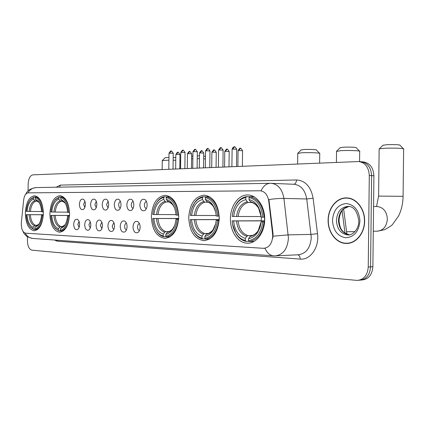 <?xml version="1.0" encoding="UTF-8"?>
<svg xmlns="http://www.w3.org/2000/svg" width="425" height="425" viewBox="0 0 425 425"><rect width="100%" height="100%" fill="white"/><g stroke="black" fill="none" stroke-linecap="round" stroke-linejoin="round"><path stroke-width="0.64" d="M43.371 213.504C42.941 202.89 40.03 196.982 34.627 195.776C29.091 196.685 25.989 202.428 25.325 213.01C25.702 223.577 28.634 229.484 34.117 230.748C39.573 229.888 42.659 224.14 43.371 213.504M219.268 218.307C218.477 204.505 213.525 196.786 204.42 195.144C195.006 196.249 189.773 203.687 188.721 217.472C189.417 231.211 194.422 238.935 203.729 240.64C212.941 239.588 218.121 232.146 219.268 218.307M178.744 217.196C178.048 204.127 173.613 196.828 165.437 195.288C157.006 196.35 152.315 203.405 151.358 216.452C151.975 229.463 156.453 236.768 164.794 238.372C173.055 237.363 177.708 230.302 178.744 217.196M69.583 214.221C69.11 203.129 65.923 196.95 60.031 195.681C53.98 196.621 50.591 202.619 49.874 213.685C50.299 224.719 53.502 230.903 59.495 232.225C65.45 231.338 68.813 225.335 69.583 214.221M264.717 219.544C265.057 206.619 257.003 195.059 248.046 194.985C238.675 194.352 230.387 205.774 230.43 218.609C230.084 231.349 237.984 243.169 247.302 243.185C256.317 243.727 264.748 232.565 264.717 219.544M139.852 204.972C140.415 200.26 142.136 198.47 145.005 199.601C146.381 200.717 147.087 202.534 147.13 205.047C147.018 207.644 146.227 209.472 144.755 210.518C141.902 211.448 140.271 209.599 139.852 204.972M146.46 201.524C145.217 201.848 144.532 203.012 144.399 205.025C144.479 207.039 145.137 208.218 146.365 208.569M126.815 204.834C127.351 200.239 128.993 198.48 131.734 199.543C133.078 200.627 133.769 202.417 133.811 204.908C133.7 207.474 132.929 209.27 131.495 210.29C128.77 211.161 127.208 209.344 126.815 204.834M133.174 201.471C132.032 201.848 131.405 202.985 131.288 204.887C131.357 206.789 131.952 207.937 133.083 208.346M114.277 204.701C114.787 200.223 116.354 198.486 118.984 199.49C120.291 200.542 120.966 202.305 121.008 204.77C120.897 207.315 120.142 209.079 118.75 210.072C116.137 210.89 114.649 209.1 114.277 204.701M120.408 201.423C119.356 201.848 118.782 202.959 118.676 204.754C118.734 206.55 119.282 207.671 120.317 208.123M102.213 204.574C102.691 200.202 104.194 198.496 106.712 199.442C107.993 200.467 108.651 202.199 108.688 204.643C108.577 207.156 107.844 208.893 106.489 209.86C103.982 210.63 102.558 208.866 102.213 204.574M108.12 201.381L106.542 204.627L108.035 207.899M90.589 204.452C91.046 200.186 92.485 198.502 94.902 199.394C96.146 200.387 96.788 202.098 96.831 204.515C96.719 207.002 96.002 208.712 94.679 209.653C92.278 210.375 90.918 208.643 90.589 204.452M96.294 201.349L94.849 204.505L96.209 207.682M79.385 204.329C79.82 200.164 81.202 198.507 83.523 199.352C84.734 200.318 85.361 202.002 85.398 204.393C85.292 206.853 84.596 208.542 83.305 209.451C81.005 210.136 79.698 208.425 79.385 204.329M84.904 201.322L83.582 204.383L84.819 207.464M132.993 226.929C133.519 222.365 135.171 220.623 137.944 221.707C139.352 222.827 140.08 224.676 140.128 227.242C140.022 229.766 139.267 231.529 137.865 232.544C135.044 233.458 133.418 231.588 132.993 226.929M139.4 223.577C138.252 223.938 137.62 225.064 137.503 226.961C137.588 228.974 138.237 230.164 139.453 230.541M120.211 226.371C120.711 221.919 122.288 220.203 124.945 221.223C126.315 222.312 127.027 224.129 127.07 226.668C126.969 229.165 126.23 230.908 124.865 231.891C122.161 232.751 120.615 230.908 120.211 226.371M126.384 223.098C125.332 223.508 124.753 224.607 124.652 226.403C124.722 228.299 125.311 229.463 126.432 229.888M107.918 225.829C108.391 221.483 109.9 219.794 112.444 220.761C113.783 221.818 114.474 223.603 114.516 226.121C114.415 228.592 113.698 230.302 112.365 231.264C109.777 232.066 108.295 230.254 107.918 225.829M113.873 222.647L112.285 225.861C112.343 227.657 112.88 228.788 113.905 229.256M96.082 225.308C96.533 221.069 97.978 219.401 100.417 220.315C101.718 221.345 102.393 223.104 102.436 225.59C102.335 228.034 101.633 229.723 100.332 230.653C97.851 231.413 96.433 229.633 96.082 225.308M101.83 222.217L100.38 225.34L101.857 228.645M84.676 224.809C85.106 220.665 86.488 219.024 88.83 219.884C90.1 220.888 90.753 222.62 90.801 225.08C90.695 227.497 90.01 229.16 88.745 230.068C86.365 230.78 85.011 229.027 84.676 224.809M90.233 221.808L88.905 224.841L90.254 228.044M73.679 224.326C74.088 220.278 75.416 218.663 77.663 219.475C78.901 220.447 79.539 222.153 79.581 224.586C79.48 226.982 78.816 228.618 77.578 229.5C75.294 230.175 73.993 228.448 73.679 224.326M79.05 221.414L77.844 224.357L79.071 227.465M272.6 234L272.717 236.21C272.08 243.711 269.046 247.748 263.622 248.322L25.553 233.176C22.514 232.199 21.107 228.703 21.335 222.679L23.641 200.122C24.267 195.649 25.766 193.226 28.13 192.86L260.249 190.777C264.844 191.409 267.681 194.852 268.754 201.11L272.6 234L273.068 233.989L272.85 238.08M364.629 221.138C364.969 208.951 356.405 198.018 346.869 197.901C336.887 197.258 328.047 208.038 328.116 220.187C327.771 232.241 336.228 243.424 346.152 243.44C355.752 243.95 364.692 233.426 364.629 221.138M347.809 197.97L346.338 198.124M270.688 183.313L271.325 183.324C278.109 184.248 282.301 189.284 283.911 198.422L288.437 238.138C287.491 249.114 283.002 255.027 274.97 255.871L273.928 255.85C270.029 255.595 267.043 253.061 264.972 248.248L264.175 248.312M358.881 280.272L359.486 280.218C366.143 279.544 369.835 275.092 370.568 266.852L371.609 175.637C371.083 167.445 367.535 162.807 360.968 161.723L360.049 161.718M260.249 190.777L261.062 190.83C263.213 186.145 266.204 183.643 270.024 183.313L36.444 187.574M276.298 255.808L297.835 254.803C305.857 253.975 310.34 248.221 311.286 237.554L306.744 198.969L283.911 198.422C279.767 198.358 274.768 198.73 268.913 199.532L273.068 233.989M27.476 236.725L27.423 240.752C27.62 246.202 29.118 249.337 31.912 250.144L357.159 280.415C363.821 279.74 367.513 275.272 368.247 267.012L369.293 175.498C368.767 167.28 365.218 162.632 358.647 161.548L32.895 174.856C30.079 175.52 28.502 178.569 28.167 184.004L28.071 190.942M346.683 243.206L348.16 243.344M361.207 280.07L361.803 280.022C368.454 279.347 372.141 274.906 372.874 266.698L373.91 175.769C373.384 167.604 369.84 162.977 363.279 161.898L361.324 161.75M359.486 280.218C366.143 279.544 369.835 275.092 370.568 266.852L371.609 175.637C371.083 167.445 367.535 162.807 360.968 161.723L359.003 161.574M347.804 243.148L349.621 243.105M328.297 220.192C327.957 232.124 336.324 243.19 346.147 243.201C355.651 243.711 364.496 233.293 364.432 221.133C364.767 209.073 356.293 198.252 346.858 198.135C336.977 197.503 328.228 208.17 328.297 220.192M349.27 198.199L348.734 198.183M382.914 145.318L386.5 144.728C392.015 144.378 400.817 144.718 399.898 145.238L403.447 148.739M403.729 149.021C405.137 148.309 392.248 147.831 384.211 148.304L379.307 148.846L379.137 149.175M264.547 217.191L264.557 220.878L233.601 220.931C234.674 230.44 238.59 236.263 245.347 238.404L245.321 240.502C241.538 239.647 238.388 237.224 235.87 233.229L236.045 233.803C238.675 237.989 241.979 240.518 245.953 241.395L245.321 240.502M233.654 216.463L232.215 216.426C232.645 211.724 234.016 207.634 236.321 204.149C238.914 200.382 242.091 198.183 245.841 197.545L245.815 199.644C239.009 201.413 234.956 207.023 233.654 216.463L261.152 216.543M251.69 202.497L248.359 202.438L247.238 201.748L245.815 199.644M235.87 233.229C233.708 229.649 232.47 225.537 232.162 220.888L261.248 220.782L261.248 217.122M232.565 224.288L236.045 233.803M248.997 241.31L245.953 241.395M245.841 197.545L246.489 196.653C242.558 197.296 239.227 199.596 236.507 203.543L234.032 208.351L232.539 213.892M246.489 196.653L249.661 196.727M254.001 196.754L249.725 196.648L249.071 197.545C256.913 199.458 261.497 205.998 262.831 217.175L264.148 217.191C262.772 205.45 257.959 198.602 249.725 196.648M264.148 217.191L264.663 217.191M232.162 220.888L233.601 220.931M262.831 217.175L261.279 217.138L260.334 211.788L258.373 207.028C255.94 202.821 252.827 200.361 249.045 199.654L249.071 197.545M245.347 238.404L246.824 236.295L247.961 235.604L252.275 235.508M249.045 199.654L250.474 201.763C253.783 202.454 256.503 204.643 258.634 208.33L261.279 217.138M250.474 201.763L251.595 202.454M264.61 221.823L262.777 221.813C261.173 232.905 256.434 239.195 248.556 240.678L249.183 241.581C257.465 240.067 262.438 233.484 264.095 221.829M249.183 241.581L254.017 241.442M248.556 240.678L248.577 238.568C252.328 238.08 255.462 235.838 257.996 231.853L260.127 227.141L261.221 221.765L262.777 221.813M251.186 235.758L250.054 236.454L248.577 238.568M261.221 221.765L264.621 221.675M261.248 220.782L264.557 220.878M340.133 147.746L343.193 147.241C348.288 146.917 356.973 147.252 356.166 147.735L359.545 151.119M359.778 151.353C361.016 150.689 348.303 150.216 340.882 150.657L336.547 151.401M191.606 215.438L190.315 215.406C190.761 210.439 192.222 206.226 194.692 202.783C196.908 199.824 199.506 198.087 202.486 197.567L202.465 199.548C196.398 201.216 192.775 206.513 191.606 215.438L216.176 215.533M207.915 202.236L204.988 202.183L203.878 201.53L202.465 199.548M191.988 227.938L194.485 232.942C196.743 236.247 199.452 238.25 202.619 238.962L201.992 238.117C198.98 237.426 196.398 235.503 194.241 232.353C191.909 228.793 190.586 224.549 190.267 219.619L219.141 219.56L219.146 216.086M205.328 238.898L202.619 238.962M202.486 197.567L203.134 196.722C200 197.248 197.274 199.065 194.953 202.167L191.994 207.83M203.134 196.722L205.96 196.786M209.738 196.802L206.013 196.717L205.371 197.567C212.346 199.367 216.421 205.541 217.6 216.07L218.838 216.086C217.621 205.02 213.35 198.565 206.013 196.717M218.838 216.086L219.226 216.086M190.267 219.619L191.553 219.661C192.504 228.639 195.994 234.133 202.018 236.135L201.992 238.117M217.6 216.07L216.213 216.038C215.911 211.932 214.827 208.356 212.962 205.317C210.864 202.05 208.324 200.127 205.344 199.553L205.371 197.567M202.018 236.135L203.479 234.148L204.606 233.5L208.319 233.431M219.226 219.651L191.553 219.661M205.344 199.553L207.623 202.167C207.852 201.312 213.616 205.801 213.414 206.678C211.586 203.814 209.366 202.109 206.762 201.546M219.173 220.458L217.547 220.442C216.113 230.908 211.889 236.852 204.871 238.276L205.498 239.126C212.872 237.676 217.303 231.455 218.785 220.458M205.498 239.126L209.658 239.025M204.871 238.276L204.898 236.284C207.852 235.88 210.407 234.138 212.569 231.057C214.551 228.103 215.751 224.549 216.166 220.405L217.547 220.442M207.458 233.638L206.359 234.292L204.898 236.284M216.166 220.405L219.183 220.336M301.171 149.961L303.801 149.531C308.518 149.228 317.098 149.558 316.386 150.009L319.616 153.276M319.812 153.473C320.907 152.857 308.348 152.384 301.479 152.798L297.755 153.436M153.946 214.519L152.793 214.492C153.244 209.366 154.737 205.132 157.277 201.79C159.163 199.421 161.314 198.018 163.731 197.583L163.71 199.458C158.265 201.041 155.008 206.061 153.946 214.519L175.987 214.625M168.789 201.997L166.207 201.955L165.107 201.338L163.71 199.458M155.284 228.724L157.128 231.917C159.062 234.573 161.309 236.199 163.869 236.789L163.253 235.987C160.815 235.407 158.674 233.856 156.83 231.322C154.424 227.853 153.058 223.577 152.74 218.487L178.707 218.466M166.303 236.736L163.869 236.789M163.731 197.583L164.369 196.78C161.829 197.227 159.572 198.688 157.59 201.179L155.332 204.898M164.369 196.78L166.903 196.839M170.212 196.849L166.951 196.775L166.313 197.583C172.566 199.293 176.21 205.126 177.252 215.087L178.42 215.103C177.347 204.637 173.522 198.528 166.951 196.775M178.42 215.103L178.707 215.103M152.74 218.487L153.898 218.519C154.748 227.035 157.877 232.231 163.28 234.106L163.253 235.987M177.252 215.087L176.014 215.061C175.706 210.736 174.558 207.076 172.582 204.08C170.786 201.482 168.693 199.947 166.292 199.468L166.313 197.583M163.28 234.106L164.725 232.231L165.84 231.614L169.06 231.567M178.702 218.546L153.898 218.519M166.292 199.468L168.528 201.939C168.667 201.238 173.416 204.94 173.177 205.456C171.615 203.187 169.788 201.817 167.694 201.349M178.659 219.242L177.204 219.226C175.913 229.123 172.125 234.759 165.835 236.13L166.457 236.932C173.065 235.54 177.039 229.643 178.373 219.242M166.457 236.932L170.069 236.858M165.835 236.13L165.862 234.244C168.236 233.904 170.345 232.512 172.189 230.068C174.282 227.168 175.541 223.545 175.966 219.188L177.204 219.226M168.364 231.742L167.307 232.358L165.862 234.244M175.966 219.188L178.665 219.135M192.212 156.177L192.892 155.991M51.754 212.032L50.92 212.011C51.345 206.784 52.774 202.746 55.202 199.893L58.847 197.63L58.825 199.224C54.899 200.568 52.541 204.834 51.754 212.032L67.618 212.139M62.948 201.37L61.189 201.344L60.153 200.818L58.825 199.224M54.384 227.173L55.186 228.262L59.011 230.903L54.793 227.694C52.466 224.708 51.159 220.612 50.873 215.406L69.546 215.448M60.764 230.876L59.011 230.903M58.847 197.63L59.452 196.95L55.611 199.314L54.549 200.69M59.452 196.95L61.274 196.988M63.484 196.988L61.312 196.945L60.706 197.63C65.195 199.081 67.798 204.016 68.521 212.442L69.503 212.452C68.76 203.607 66.029 198.438 61.312 196.945M50.873 215.406L51.712 215.433C52.312 222.668 54.559 227.067 58.448 228.623L58.427 230.217M68.521 212.442L67.633 212.42C67.347 207.878 66.21 204.298 64.218 201.668L60.685 199.224L60.706 197.63M58.448 228.623L59.813 227.035L60.865 226.52L62.964 226.504M69.546 215.502L51.712 215.433M60.685 199.224L62.013 200.828L65.067 202.991L62.013 200.828M69.519 215.953L68.473 215.942C67.538 224.32 64.807 229.112 60.286 230.318L60.871 231.003C65.625 229.771 68.489 224.756 69.456 215.953M60.871 231.003L63.235 230.977M60.286 230.318L60.307 228.719L63.851 226.525C65.933 224.012 67.182 220.474 67.591 215.916L68.473 215.942M62.587 226.621L60.307 228.719M67.591 215.916L69.525 215.884M205.445 158.913L203.687 158.812M199.415 158.674L197.232 158.653M192.86 158.711L191.611 158.764M197.264 155.832L199.447 155.847M203.718 156.039L205.477 156.485M165.144 157.723L168.948 157.425M168.911 160.14L162.254 160.586M27.046 211.432L26.281 211.411C26.695 206.221 28.077 202.273 30.43 199.564L33.554 197.641L33.538 199.166C29.936 200.451 27.774 204.537 27.046 211.432L41.576 211.533M37.432 201.216L35.854 201.195L34.834 200.69L33.538 199.166M29.782 226.371L30.435 227.232L33.724 229.479L30.032 226.679C27.774 223.837 26.515 219.831 26.238 214.662L43.334 214.715M35.323 229.463L33.724 229.479M33.554 197.641L34.143 196.988L30.85 199.006L29.962 200.106M34.143 196.988L35.817 197.025M37.793 197.025L35.849 196.988L35.259 197.641C39.366 199.028 41.746 203.75 42.399 211.804L43.334 211.815C42.659 203.357 40.168 198.411 35.849 196.988M26.238 214.662L27.003 214.689C27.551 221.616 29.607 225.818 33.166 227.301L33.15 228.825M42.399 211.804L41.586 211.783C41.31 207.257 40.2 203.74 38.261 201.243L35.238 199.171L35.259 197.641M33.166 227.301L34.505 225.787L35.535 225.292L37.405 225.277M43.329 214.763L27.003 214.689M35.238 199.171L36.539 200.701L39.148 202.534L36.539 200.701M43.307 215.162L42.351 215.151C41.491 223.162 38.988 227.752 34.85 228.921L35.424 229.574C39.775 228.384 42.399 223.582 43.292 215.162M35.424 229.574L37.533 229.553M34.85 228.921L34.871 227.391L37.899 225.526C39.929 223.141 41.145 219.672 41.544 215.124L42.351 215.151M37.081 225.383L34.871 227.391M41.544 215.124L43.313 215.103M180.625 160.831L179.908 160.602M175.769 160.283L173.145 160.193M173.182 157.468L175.807 157.601M268.754 201.11L269.222 201.121M56.153 187.218L60.35 185.093L296.517 179.966C305.4 180.609 310.935 186.708 313.113 198.257L317.517 233.686C319.488 247.201 310.346 260.281 300.215 259.096L57.29 241.166L57.173 240.205M57.29 241.166L54.421 240.008M273.1 236.173L288.267 234.876L311.105 234.393L317.517 233.686M25.176 233.118C27.051 236.454 29.734 238.239 33.23 238.478L273.206 255.802M27.986 192.865C29.92 189.587 32.613 187.829 36.067 187.584C27.694 189.072 27.216 191.877 25.372 194.708M270.396 183.308L294.153 184.28C300.937 185.188 305.134 190.081 306.744 198.969L313.113 198.257M368.247 267.012L372.874 266.698M369.293 175.498L373.91 175.769M293.776 184.264C295.433 183.898 296.347 182.463 296.517 179.966M59.649 187.154L60.35 185.093M300.215 259.096C300.119 256.7 299.296 255.271 297.744 254.809M345.01 233.282L342.093 210.673M339.022 220.32C339.655 212.187 343.262 209.153 343.931 208.696L348.952 206.449C342.566 207.777 339.07 212.41 338.459 220.347C338.953 228.634 342.534 233.468 349.191 234.85M348.718 234.903L347.724 234.924C351.459 235.838 358.934 230.169 358.822 220.973C357.345 211.31 353.797 206.444 348.171 206.38C341.121 207.028 337.206 211.682 336.425 220.352C336.988 228.985 340.754 233.846 347.724 234.924L349.488 234.802M332.478 220.299C333.168 230.477 337.604 236.305 345.796 237.777C354.152 237.076 358.87 231.487 359.938 221.016C359.109 210.497 354.524 204.669 346.189 203.527C337.971 204.579 333.402 210.168 332.478 220.299M377.055 206.539L377.4 206.545C383.509 207.469 386.835 211.65 387.372 219.098C386.649 226.567 383.201 230.594 377.023 231.179L373.277 231.248M378.601 196.1L403.086 196.318C402.974 203.384 401.498 209.902 398.661 215.868L392.461 224.554C391.892 225.377 389.305 227.077 384.705 229.665L377.804 231.157M248.359 202.438C242.707 203.995 239.296 208.686 238.122 216.511M258.729 207.687L258.416 207.23M236.481 220.968C237.485 229.25 240.933 234.361 246.824 236.295M247.238 201.748C241.304 203.357 237.74 208.277 236.534 216.5M238.069 220.979C239.052 228.863 242.346 233.734 247.961 235.604M250.054 236.454C253.337 235.955 256.084 233.957 258.294 230.467L261.147 221.712M204.988 202.183C199.947 203.655 196.903 208.091 195.845 215.486M194.262 219.693C195.155 227.524 198.231 232.342 203.479 234.148M203.878 201.53C198.587 203.054 195.399 207.703 194.315 215.475M215.555 211.671L212.962 205.317M195.792 219.704C196.669 227.152 199.607 231.752 204.606 233.5M206.359 234.292C208.941 233.883 211.177 232.326 213.068 229.633L215.56 224.087M166.207 201.955C161.681 203.352 158.939 207.554 157.988 214.567M156.464 218.556C157.261 225.972 160.012 230.531 164.725 232.231M165.107 201.338C160.358 202.783 157.494 207.188 156.512 214.556M174.569 208.011L172.582 204.08M157.935 218.567C158.716 225.622 161.351 229.973 165.84 231.614M167.307 232.358C169.384 232.013 171.222 230.775 172.826 228.639L174.537 225.648M172.369 229.665L172.693 229.346M61.189 201.344C57.922 202.528 55.935 206.109 55.229 212.07M53.879 215.459C54.443 221.765 56.419 225.622 59.813 227.035M60.153 200.818C56.722 202.045 54.644 205.79 53.922 212.059M65.248 203.224L64.218 201.668M55.186 215.47C55.739 221.473 57.63 225.154 60.865 226.52M61.673 227.131L65.121 224.713M35.854 201.195C32.858 202.332 31.036 205.758 30.382 211.469M29.075 214.715C29.585 220.75 31.397 224.437 34.505 225.787M34.834 200.69C31.694 201.864 29.787 205.456 29.118 211.459M30.34 214.726C30.844 220.469 32.576 223.991 35.535 225.292M36.21 225.866L39.015 224.007M240.343 148.394L238.707 150.53L242.563 150.694L242.377 166.265M238.069 150.652L238.707 150.53M226.998 149.255L225.362 151.353L229.181 151.512L228.995 166.818M224.761 151.465L225.362 151.353M214.104 150.083L212.473 152.145L216.251 152.304L216.065 167.344M211.905 152.256L212.473 152.145M201.647 150.886L200.021 152.915L203.756 153.069L203.575 167.859M199.484 153.016L200.021 152.915M189.598 151.661L187.977 153.659L191.675 153.813L191.494 168.353M187.468 153.754L187.977 153.659M177.942 152.41L176.327 154.376L179.982 154.53L179.807 168.831M175.844 154.466L176.327 154.376M234.435 146.901L232.751 149.085L236.709 149.255L236.502 166.51M232.108 149.212L232.751 149.085M220.878 147.804L219.194 149.951L223.114 150.121L222.907 167.067M218.588 150.073L219.194 149.951M207.793 148.681L206.114 150.79L209.987 150.96L209.785 167.604M205.546 150.902L206.114 150.79M195.16 149.526L193.481 151.597L197.317 151.762L197.115 168.125M192.945 151.704L193.481 151.597M182.947 150.338L181.278 152.384L185.072 152.543L184.875 168.624M180.768 152.479L181.278 152.384M171.142 151.13L169.479 153.138L173.23 153.298L173.039 169.107M169.001 153.234L169.479 153.138M145.531 200.074L145.005 199.601M132.207 199.952L131.734 199.543M119.398 199.846L118.984 199.49M107.084 199.75L106.712 199.442M95.232 199.665L94.902 199.394M83.815 199.585L83.523 199.352M138.391 222.084L137.944 221.707M125.338 221.547L124.945 221.223M112.795 221.042L112.444 220.761M100.725 220.559L100.417 220.315M89.101 220.097L88.83 219.884M264.424 248.29L264.701 248.28M78.035 229.144L77.578 229.5M89.245 229.67L88.745 230.068M100.879 230.207L100.332 230.653M112.965 230.764L112.365 231.264M125.529 231.327L124.865 231.891M138.598 231.912L137.865 232.544M83.752 209.111L83.305 209.451M95.168 209.27L94.679 209.653M107.026 209.435L106.489 209.86M119.34 209.594L118.75 210.072M132.148 209.753L131.495 210.29M145.477 209.913L144.755 210.518M248.662 243.143L247.302 243.185M59.936 232.22L59.495 232.225M165.638 238.351L164.794 238.372M204.792 240.614L203.729 240.64M34.489 230.743L34.117 230.748M21.988 229.266L24.044 233.58L26.058 235.71C26.791 236.603 28.985 237.511 32.635 238.436M347.836 243.382L346.152 243.44M343.628 208.967L346.901 234.281M349.223 234.844L343.825 232.363L341.955 230.249C340.398 228.326 339.421 225.022 339.022 220.336M349.185 198.199L346.858 198.135M379.142 148.904L378.606 196.042L376.539 206.513L377.4 206.545L373.559 206.486M383.111 145.122L379.307 148.846M346.572 231.747L354.987 231.593M236.321 204.149L236.507 203.543M251.361 202.428C251.818 202.279 253.125 202.9 255.282 204.298C257.407 206.375 258.522 207.719 258.634 208.33L258.373 207.028M250.947 235.795C251.361 235.976 252.657 235.455 254.841 234.233C257.008 232.326 258.156 231.072 258.294 230.467L257.996 231.853M403.091 196.254L403.623 149.085M340.297 147.581L336.69 151.125M336.419 162.414L336.552 151.178M194.241 232.353L194.485 232.942M194.692 202.783L194.953 202.167M207.219 233.676C207.432 234.526 213.217 230.531 213.068 229.633L212.569 231.057M359.571 161.617L359.688 151.412M301.309 149.823L297.872 153.202M297.627 164.002L297.755 153.25M156.83 231.322L157.128 231.917M157.277 201.79L157.59 201.179M168.141 231.779C168.22 232.491 173.044 229.187 172.826 228.639L172.189 230.068M319.627 163.099L319.738 153.521M192.286 156.102L191.638 156.74M54.793 227.694L55.186 228.262M55.202 199.893L55.611 199.314M62.395 226.658L64.743 225.181L63.851 226.525M165.203 157.664L162.313 160.475M162.143 169.554L162.26 160.507M30.032 226.679L30.435 227.232M30.43 199.564L30.85 199.006M39.148 202.534L38.261 201.243M36.901 225.425L38.834 224.219L37.899 225.526M180.498 168.805L180.598 160.857M179.913 160.097L180.54 160.74M242.563 150.657C239.519 146.136 240.805 149.382 240.162 148.394C240.242 147.666 239.546 148.41 238.069 150.615L237.878 166.451M229.181 151.481C226.185 147.034 227.455 150.222 226.817 149.255C226.897 148.538 226.212 149.265 224.761 151.433L224.57 166.998M216.251 152.278C213.302 147.9 214.556 151.034 213.924 150.083C214.003 149.382 213.329 150.094 211.905 152.224L211.719 167.524M203.756 153.042C200.839 148.734 202.103 151.821 201.466 150.886C201.546 150.195 200.882 150.896 199.484 152.989L199.298 168.034M191.675 153.786C188.78 149.531 190.055 152.591 189.417 151.661C189.497 150.981 188.843 151.672 187.468 153.728L187.287 168.523M179.982 154.503C177.135 150.317 178.394 153.324 177.762 152.41C177.836 151.741 177.198 152.421 175.844 154.445L175.663 169.001M236.709 149.218C233.591 144.585 234.913 147.911 234.244 146.901C234.398 147.236 233.511 145.849 232.108 149.175L231.896 166.696M223.114 150.089C220.044 145.531 221.356 148.798 220.687 147.804C220.756 147.082 220.054 147.826 218.588 150.036L218.381 167.253M209.987 150.923C206.97 146.444 208.266 149.653 207.602 148.681C207.682 147.969 206.991 148.697 205.546 150.87L205.339 167.785M197.317 151.736C194.347 147.326 195.622 150.482 194.969 149.526C195.054 148.819 194.379 149.536 192.945 151.677L192.743 168.3M185.072 152.517C182.128 148.176 183.419 151.284 182.755 150.338C182.846 149.648 182.182 150.349 180.768 152.453L180.567 168.799M173.23 153.271C170.335 149 171.599 152.06 170.951 151.13C171.036 150.445 170.388 151.141 169.001 153.207L168.799 169.283"/></g></svg>
